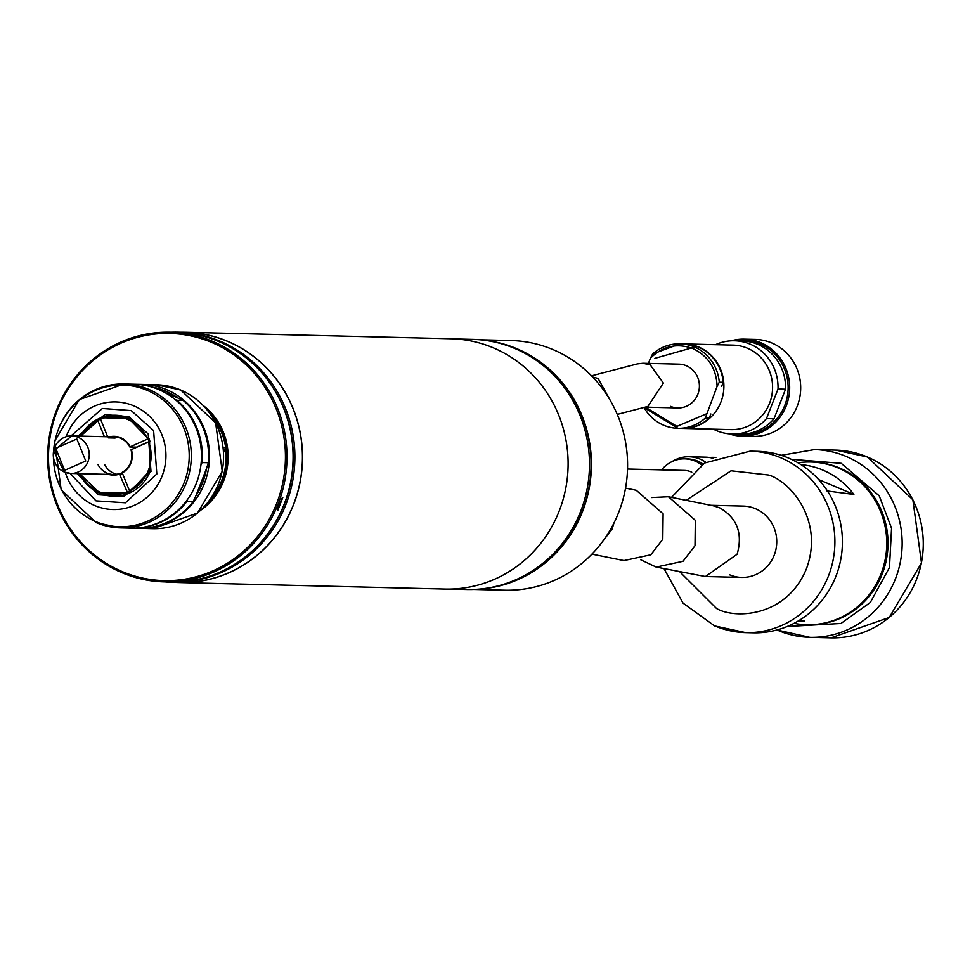 <?xml version="1.0" encoding="UTF-8"?>
<svg xmlns="http://www.w3.org/2000/svg" width="970" height="970" viewBox="0 0 970 970"><rect width="100%" height="100%" fill="white"/><g stroke="black" fill="none" stroke-linecap="round" stroke-linejoin="round"><path stroke-width="1.45" d="M223.148 447.473L225.501 447.534A61.971 59.388 91.4 0 1 221.79 480.271A61.971 59.388 91.4 0 1 210.66 498.701M209.969 499.671A61.971 59.388 -88.6 0 0 221.972 480.271A61.971 59.388 -88.6 0 0 212.006 416.53M208.598 411.68A62.601 59.982 91.4 0 1 222.7 480.514A62.601 59.982 91.4 0 1 206.319 504.351M225.501 447.534L223.585 452.432M449.716 589.093L466.558 589.505A125.106 119.88 -88.6 0 0 580.642 511.372A125.106 119.88 -88.6 0 0 472.681 339.367L455.851 338.954M180.953 332.225A125.203 119.965 91.4 0 1 185.609 332.249A125.203 119.965 91.4 0 1 293.655 504.376A125.203 119.965 91.4 0 1 179.474 582.57A125.203 119.965 91.4 0 1 174.83 582.364M185.609 332.249L451.208 338.748A125.203 119.965 91.4 0 1 559.253 510.887A125.203 119.965 91.4 0 1 445.072 589.069L179.474 582.57M164.876 581.891A125.106 119.88 -88.6 0 0 171.957 582.291A125.106 119.88 -88.6 0 0 292.37 482.575A125.106 119.88 -88.6 0 0 220.238 341.258A125.106 119.88 -88.6 0 0 178.092 332.152A125.106 119.88 -88.6 0 0 170.987 332.201M171.957 582.291L179.474 582.473A125.106 119.88 -88.6 0 0 299.888 482.757A125.106 119.88 -88.6 0 0 227.756 341.44A125.106 119.88 -88.6 0 0 185.597 332.334L178.092 332.152M270 383.235A123.857 118.679 91.4 0 1 266.265 535.767M282.803 497.525L277.844 510.232L277.335 509.808L282.803 497.525M282.234 497.889L277.359 509.42M122.293 571.621A123.639 118.473 91.4 0 1 57.242 410.637A123.639 118.473 91.4 0 1 211.654 342.422A123.639 118.473 91.4 0 1 276.692 503.406A123.639 118.473 91.4 0 1 122.293 571.621M212.466 341.27A124.887 119.674 -88.6 0 0 170.381 332.189A124.887 119.674 -88.6 0 0 50.185 431.735A124.887 119.674 -88.6 0 0 122.196 572.797A124.887 119.674 -88.6 0 0 164.269 581.879A124.887 119.674 -88.6 0 0 284.465 482.332A124.887 119.674 -88.6 0 0 212.466 341.27M200.814 510.147A63.85 61.183 -88.6 0 0 203.373 405.63M205.737 505.043A62.601 59.982 -88.6 0 0 208.041 410.965M164.269 581.879L170.356 582.036A124.887 119.674 -88.6 0 0 284.246 504.036A124.887 119.674 -88.6 0 0 218.541 341.428A124.887 119.674 -88.6 0 0 176.467 332.334L170.381 332.189M481.52 588.899A124.887 119.674 -88.6 0 0 582.242 511.335A124.887 119.674 -88.6 0 0 487.595 340.712M485.436 340.397A124.887 119.674 91.4 0 1 582.594 511.348A124.887 119.674 91.4 0 1 479.35 589.105M473.651 589.457L504.861 590.221A124.887 119.674 -88.6 0 0 618.751 512.233A124.887 119.674 -88.6 0 0 553.045 349.612A124.887 119.674 -88.6 0 0 510.972 340.531L479.762 339.767M651.622 497.549L668.439 496.749L713.362 505.806L719.655 507.807C737.151 517.956 742.984 533.439 737.139 554.234L705.432 576.532L656.169 567.074L640.758 559.799M668.439 496.749L695.32 520.32L695.005 545.746L683.025 561.303L656.169 567.074M599.763 545.237L612.131 529.05L613.913 523.121M591.918 554.137L623.952 560.587L650.809 554.804L662.789 539.247L663.104 513.821L636.223 490.262L625.541 488.116M800.965 464.63A78.679 75.393 91.4 0 1 822.887 470.098A78.679 75.393 91.4 0 1 853.879 494.47L826.973 490.941M794.054 623.322A81.383 77.976 -88.6 0 0 806.785 624.728A81.383 77.976 -88.6 0 0 885.113 559.86A81.383 77.976 -88.6 0 0 838.189 467.94A81.383 77.976 -88.6 0 0 810.774 462.023A81.383 77.976 -88.6 0 0 797.983 462.799M807.416 624.741A81.383 77.976 -88.6 0 0 808.034 624.753A81.383 77.976 -88.6 0 0 886.362 559.896A81.383 77.976 -88.6 0 0 839.438 467.976A81.383 77.976 -88.6 0 0 812.023 462.047A81.383 77.976 -88.6 0 0 811.393 462.035M664.026 568.662L683.05 603.122L714.599 625.905L745.7 632.622A90.768 86.973 91.4 0 0 833.06 560.272A90.768 86.973 91.4 0 0 780.729 457.743A90.768 86.973 91.4 0 0 750.149 451.147L757.667 451.329A90.768 86.973 91.4 0 1 788.246 457.937A90.768 86.973 91.4 0 1 840.578 560.454A90.768 86.973 91.4 0 1 753.217 632.804L745.7 632.622A90.768 86.973 91.4 0 1 715.12 626.014M729.658 574.822A35.684 34.192 -88.6 0 0 741.686 577.417A35.684 34.192 -88.6 0 0 776.024 548.984A35.684 34.192 -88.6 0 0 755.448 508.68A35.684 34.192 -88.6 0 0 743.432 506.085L710.755 505.285M799.365 620.315L804.566 620.97A78.679 75.393 91.4 0 1 797.122 621.637M818.656 479.58L853.879 494.47M591.518 375.839L637.363 363.895L642.868 363.265L650.227 364.853L663.371 383.077L647.863 406.442L617.272 414.408M592.634 376.99L598.078 378.433L610.954 401.616M705.287 418.094A42.256 40.485 91.4 0 1 677.909 428.303L681.849 428.4A42.256 40.485 -88.6 0 0 709.215 418.191L705.287 418.094L717.097 386.399C716.43 368.685 708.391 356.087 693.004 348.618C676.963 342.798 662.765 345.999 650.433 358.221L648.409 363.398M652.604 354.026L679.982 343.816A42.256 40.485 91.4 0 1 694.217 346.896A42.256 40.485 91.4 0 1 719.279 382.204L723.208 382.301A42.256 40.485 -88.6 0 0 683.911 343.913L679.982 343.816A42.256 40.485 91.4 0 0 652.604 354.026L650.433 358.221M747.373 348.194A42.256 40.485 -88.6 0 0 733.138 345.114L684.456 343.926A42.256 40.485 91.4 0 1 698.691 347.005A42.256 40.485 91.4 0 1 723.05 394.729A42.256 40.485 91.4 0 1 682.383 428.413A42.256 40.485 91.4 0 1 682.116 428.4L731.065 429.601A42.256 40.485 -88.6 0 0 771.732 395.918A42.256 40.485 -88.6 0 0 747.373 348.194M713.411 429.164A46.633 44.693 -88.6 0 0 716.503 430.619A46.633 44.693 -88.6 0 0 732.217 434.014A46.633 44.693 -88.6 0 0 766.47 418.628L778.013 389.031A46.633 44.693 -88.6 0 0 750.21 344.168A46.633 44.693 -88.6 0 0 734.496 340.773A46.633 44.693 -88.6 0 0 715.484 344.689M732.217 434.014L739.722 434.196A46.633 44.693 -88.6 0 0 773.987 418.81L766.47 418.628M778.013 389.031L785.53 389.225A46.633 44.693 -88.6 0 0 757.728 344.35A46.633 44.693 -88.6 0 0 742.014 340.955L734.496 340.773M642.868 363.265L678.939 364.138A21.91 21 91.4 0 1 686.323 365.738A21.91 21 91.4 0 1 698.958 390.486A21.91 21 91.4 0 1 677.872 407.946A21.91 21 91.4 0 1 670.488 406.357M736.63 340.822A47.263 45.287 91.4 0 1 759.922 343.816A47.263 45.287 91.4 0 1 786.27 400.937A47.263 45.287 91.4 0 1 734.351 434.063M728.809 433.796A48.512 46.487 -88.6 0 0 742.014 436.136A48.512 46.487 -88.6 0 0 788.695 397.457A48.512 46.487 -88.6 0 0 760.722 342.665A48.512 46.487 -88.6 0 0 744.378 339.136A48.512 46.487 -88.6 0 0 731.089 340.822M742.014 436.136L753.011 436.403A48.512 46.487 -88.6 0 0 799.704 397.736A48.512 46.487 -88.6 0 0 771.732 342.931A48.512 46.487 -88.6 0 0 755.387 339.403L744.378 339.136M654.908 358.33L693.659 347.357M785.53 389.225L773.987 418.81M710.864 413.984L709.215 418.191M721.571 386.509L723.208 382.301M717.097 386.399L719.279 382.204M672.186 461.526A32.556 31.198 91.4 0 1 689.173 456.773A32.556 31.198 91.4 0 1 705.845 462.302M713.532 458.434A32.556 31.198 -88.6 0 0 705.639 457.173L689.173 456.773M715.727 457.5A32.556 31.198 -88.6 0 0 713.52 457.367A32.556 31.198 -88.6 0 0 709.579 457.525M661.698 469.868A30.361 29.088 91.4 0 1 684.832 458.858A30.361 29.088 91.4 0 1 701.565 464.897M702.959 464.012A30.361 29.088 -88.6 0 0 687.512 458.919L684.832 458.858M691.78 472.208A18.782 17.993 -88.6 0 0 690.87 471.796A18.782 17.993 -88.6 0 0 684.541 470.426L627.529 469.031M104.675 464.63A18.782 17.993 -88.6 0 0 116.788 474.245M127.81 493.33L119.504 474.136L122.572 473.639M119.455 473.566A18.782 17.993 91.4 0 1 113.417 474.5A18.782 17.993 91.4 0 1 97.934 464.472M126.84 492.263A39.067 37.43 91.4 0 1 80.425 473.687M108.555 474.378A19.4 18.6 -88.6 0 0 119.504 474.136M113.417 474.5L70.822 473.457L64.444 472.075L53.58 450.892L71.744 435.906A18.782 17.993 91.4 0 1 78.061 437.276A18.782 17.993 91.4 0 1 88.888 458.483A18.782 17.993 91.4 0 1 70.822 473.457A18.782 17.993 91.4 0 1 64.493 472.087A18.782 17.993 91.4 0 1 53.665 450.88A18.782 17.993 91.4 0 1 71.744 435.906L114.339 436.949A18.782 17.993 91.4 0 0 108.3 437.882L115.03 438.052A18.782 17.993 -88.6 0 1 117.697 437.361M114.339 436.949A18.782 17.993 91.4 0 1 120.656 438.319A18.782 17.993 91.4 0 1 129.822 446.988L136.564 447.146L150.059 441.18M100.71 418.046L100.553 419.173A39.067 37.43 91.4 0 1 147.585 439.058L149.028 438.658M147.585 439.058L129.822 446.988M107.67 436.791L100.553 419.173M130.198 446.733A19.4 18.6 -88.6 0 0 109.477 436.827M81.347 436.148A39.067 37.43 91.4 0 1 97.788 420.398L97.946 419.258M97.788 420.398L104.384 436.706M131.362 449.619L130.986 449.862A18.782 17.993 91.4 0 1 130.538 462.775A18.782 17.993 91.4 0 1 122.22 472.341L122.268 472.923A19.4 18.6 -88.6 0 0 130.914 463.005A19.4 18.6 -88.6 0 0 131.362 449.619L148.749 441.932A39.067 37.43 91.4 0 1 129.592 491.05L130.574 492.093M150.192 441.544L148.749 441.932M129.592 491.05L122.268 472.923M141.85 384.399A71.986 68.979 91.4 0 1 142.299 384.411A71.986 68.979 91.4 0 1 204.427 483.387A71.986 68.979 91.4 0 1 138.783 528.347A71.986 68.979 91.4 0 1 138.334 528.335M195.867 495.888L206.537 468.522A70.422 67.488 91.4 0 1 202.597 482.793A70.422 67.488 91.4 0 1 195.867 495.888L193.163 501.648A71.986 68.979 91.4 0 1 137.885 528.323L131.617 528.165A71.986 68.979 91.4 0 1 131.168 528.153M152.326 387.188L151.878 387.006A70.422 67.488 91.4 0 1 178.08 398.076L183.16 400.404A71.986 68.979 91.4 0 1 208.344 462.726L206.537 468.522M58.455 428.922A71.986 68.979 91.4 0 1 124.111 383.962L134.248 384.217A71.986 68.979 91.4 0 1 196.376 483.193A71.986 68.979 91.4 0 1 130.72 528.153L120.583 527.898A71.986 68.979 91.4 0 1 96.333 522.66M178.08 398.076L164.439 392.316M134.697 384.229A71.986 68.979 91.4 0 1 135.145 384.241L141.402 384.387A71.986 68.979 91.4 0 1 145.9 384.654L151.878 387.006M193.163 501.648L186.907 501.502A71.986 68.979 91.4 0 1 131.617 528.165M186.907 501.502L187.525 499.453M200.935 464.982L202.075 462.581L208.344 462.726M183.16 400.404L176.904 400.258A71.986 68.979 91.4 0 1 202.075 462.581M176.904 400.258L175.267 399.616M139.825 384.581L145.9 384.654M135.145 384.241A71.986 68.979 91.4 0 1 139.631 384.496M277.844 510.232L277.529 509.456M778.243 630.488A93.896 89.98 -88.6 0 0 809.877 637.326A93.896 89.98 -88.6 0 0 900.257 562.479A93.896 89.98 -88.6 0 0 846.107 456.421A93.896 89.98 -88.6 0 0 814.473 449.583L835.594 450.104L867.313 456.955L912.855 499.732L921.5 563L889.247 617.466L830.999 637.848A93.896 89.98 -88.6 0 0 921.367 563A93.896 89.98 -88.6 0 0 867.228 456.943A93.896 89.98 -88.6 0 0 835.594 450.104M791.302 459.295L841.245 463.333L879.232 495.84L891.551 528.213L889.478 567.499L870.32 602.467L840.966 623.467L787.216 626.487M686.214 500.338L731.077 470.789L768.567 475.021C788.307 480.247 824.827 518.999 806.446 568.759C786.318 617.781 734.181 619.066 716.539 608.481L679.824 571.851M643.922 407.473L677.909 428.303A42.256 40.485 91.4 0 1 663.674 425.224A42.256 40.485 91.4 0 1 643.983 407.448M706.39 413.875L676.902 426.388L645.377 407.157M152.823 528.686A71.986 68.979 -88.6 0 0 218.48 483.727A71.986 68.979 -88.6 0 0 180.602 389.988A71.986 68.979 -88.6 0 0 156.352 384.75L180.687 390.013L215.619 422.811L222.239 471.311L197.504 513.057L152.823 528.686L138.783 528.347M53.617 450.747A70.858 67.9 91.4 0 1 58.43 429.322A70.858 67.9 91.4 0 1 146.931 390.231A70.858 67.9 91.4 0 1 184.203 482.49A70.858 67.9 91.4 0 1 95.715 521.581A70.858 67.9 91.4 0 1 53.435 457.743M186.24 482.939A71.986 68.979 91.4 0 1 120.583 527.898L96.151 522.624L61.183 489.814L54.562 441.338L79.334 399.591L124.111 383.962A71.986 68.979 91.4 0 1 148.361 389.2A71.986 68.979 91.4 0 1 186.24 482.939M66.166 436.682A53.823 51.58 91.4 0 1 66.59 435.542A53.823 51.58 91.4 0 1 133.824 405.848A53.823 51.58 91.4 0 1 162.135 475.93A53.823 51.58 91.4 0 1 94.914 505.625A53.823 51.58 91.4 0 1 65.293 472.414M71.016 435.906L102.371 408.479L131.205 410.577L153.612 430.571L156.825 473.99L125.457 502.787L96.006 500.859L70.095 473.421M77.018 473.603L98.382 494.773L123.857 496.446L150.993 471.529L148.216 433.966L128.828 416.663L104.918 414.602L77.939 436.063M150.35 470.935A40.497 38.812 91.4 0 1 99.777 493.281M99.401 493.124A40.497 38.812 91.4 0 1 79.576 473.675M80.498 436.124A40.497 38.812 91.4 0 1 128.501 417.973M76.848 438.998L85.748 461.005L64.638 470.341L55.739 448.322L76.848 438.998M705.432 576.532L741.686 577.417M830.999 637.848L809.877 637.326L776.934 629.979M810.774 462.023L812.023 462.047M806.785 624.728L808.034 624.753M814.473 449.583L781.202 455.318M750.149 451.147L704.584 463.029L671.507 497.367M645.159 407.145L677.872 407.946M713.52 457.367L715.909 457.428M80.571 436.124L101.45 417.767L128.634 418.409L149.598 439.992L149.792 470.838L129.058 492.796L99.643 493.051L79.649 473.675M142.299 384.411L156.352 384.75"/></g></svg>
